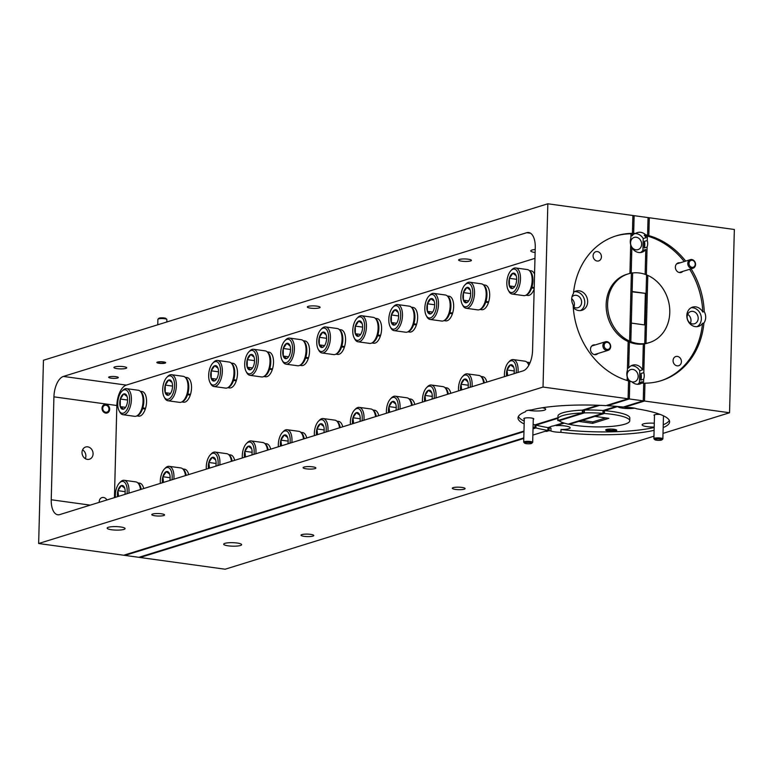<?xml version="1.0" encoding="UTF-8"?>
<svg xmlns="http://www.w3.org/2000/svg" width="773" height="773" viewBox="0 0 773 773"><rect width="100%" height="100%" fill="white"/><g stroke="black" fill="none" stroke-linecap="round" stroke-linejoin="round"><path stroke-width="1.16" d="M607.336 342.381A3.594 3.063 72.8 0 0 604.138 345.473A3.594 3.063 72.8 0 0 607.153 349.425A3.594 3.063 72.8 0 0 610.351 346.333A3.594 3.063 72.8 0 0 607.336 342.381M606.679 350.449A4.493 3.826 -107.2 0 1 602.95 346.352A4.493 3.826 -107.2 0 1 605.462 341.753A4.493 3.826 -107.2 0 1 606.911 341.637A4.493 3.826 -107.2 0 1 610.631 345.744A4.493 3.826 -107.2 0 1 608.119 350.333A4.493 3.826 -107.2 0 1 606.679 350.449M105.94 405.226A3.594 3.063 72.8 0 0 102.741 408.318A3.594 3.063 72.8 0 0 105.756 412.27A3.594 3.063 72.8 0 0 108.954 409.178A3.594 3.063 72.8 0 0 105.94 405.226M692.212 260.288A3.594 3.063 72.8 0 0 689.014 263.38A3.594 3.063 72.8 0 0 692.028 267.332A3.594 3.063 72.8 0 0 695.227 264.24A3.594 3.063 72.8 0 0 692.212 260.288M691.555 268.357A4.493 3.826 -107.2 0 1 687.835 264.26A4.493 3.826 -107.2 0 1 690.337 259.66A4.493 3.826 -107.2 0 1 691.787 259.544A4.493 3.826 -107.2 0 1 695.507 263.651A4.493 3.826 -107.2 0 1 693.004 268.241A4.493 3.826 -107.2 0 1 691.555 268.357M529.631 442.504A3.594 0.696 -178.5 0 0 525.92 442.494A3.594 0.696 -178.5 0 0 524.635 443.142A3.594 0.696 -178.5 0 0 526.684 443.702A3.594 0.696 -178.5 0 0 531.679 443.335A3.594 0.696 -178.5 0 0 529.631 442.504M524.635 443.142L523.775 442.272A4.493 0.87 1.5 0 1 523.688 442.098A4.493 0.87 1.5 0 1 530.017 441.47A4.493 0.87 1.5 0 1 532.674 442.34A4.493 0.87 1.5 0 1 532.578 442.504L531.679 443.335M659.823 439.045A3.594 0.696 -178.5 0 0 656.122 439.045A3.594 0.696 -178.5 0 0 654.828 439.692A3.594 0.696 -178.5 0 0 656.886 440.243A3.594 0.696 -178.5 0 0 661.872 439.876A3.594 0.696 -178.5 0 0 659.823 439.045M654.828 439.692L653.968 438.822A4.493 0.87 1.5 0 1 653.89 438.649A4.493 0.87 1.5 0 1 660.219 438.011A4.493 0.87 1.5 0 1 662.867 438.88A4.493 0.87 1.5 0 1 662.77 439.054L661.872 439.876M157.992 319.133L158.89 318.312A3.594 0.696 1.5 0 1 163.886 317.935A3.594 0.696 1.5 0 1 165.934 318.495L166.794 319.365A4.493 0.87 -178.5 0 0 164.224 318.669A4.493 0.87 -178.5 0 0 157.992 319.133A4.493 0.87 -178.5 0 0 157.895 319.307L157.76 324.786M162.726 361.996A3.594 0.696 -178.5 0 0 159.025 361.986A3.594 0.696 -178.5 0 0 157.731 362.643A3.594 0.696 -178.5 0 0 159.789 363.194A3.594 0.696 -178.5 0 0 164.775 362.827A3.594 0.696 -178.5 0 0 162.726 361.996M166.813 321.974L166.881 319.539A4.493 0.87 -178.5 0 0 166.794 319.365M186.457 379.021L187.095 380.21A11.837 5.769 97.8 0 1 188.496 387.215A11.837 5.769 97.8 0 1 184.409 399.67L183.472 400.646A13.151 6.416 -82.2 0 0 188.023 386.8A13.151 6.416 -82.2 0 0 186.457 379.021A13.151 6.416 -82.2 0 0 183.211 376.316L171.567 374.712A13.151 6.416 97.8 0 1 176.37 385.196A13.151 6.416 97.8 0 1 167.973 400.772A13.151 6.416 97.8 0 1 164.736 398.056L164.098 396.868A11.837 5.769 -82.2 0 0 170.64 397.583A11.837 5.769 -82.2 0 0 174.572 385.292A11.837 5.769 -82.2 0 0 166.775 377.417A11.837 5.769 -82.2 0 0 162.688 389.872A11.837 5.769 -82.2 0 0 164.098 396.868M166.775 377.417L167.712 376.441A13.151 6.416 97.8 0 1 171.567 374.712M172.534 386.075A7.778 3.797 -82.2 0 0 172.041 382.49A7.778 3.797 -82.2 0 0 171.606 381.476A7.778 3.797 -82.2 0 0 168.678 380.007A7.778 3.797 -82.2 0 0 165.277 385.099A7.778 3.797 -82.2 0 0 165.229 392.674A7.778 3.797 -82.2 0 0 168.582 395.158A7.778 3.797 -82.2 0 0 169.847 394.269A7.778 3.797 -82.2 0 0 171.993 390.065A7.778 3.797 -82.2 0 0 172.534 386.075M167.973 400.772L179.626 402.375A13.151 6.416 -82.2 0 0 183.472 400.646M172.041 382.49L168.678 380.007L165.277 385.099L165.229 392.674L168.582 395.158M172.534 386.094L165.277 385.099M170.533 393.409L165.229 392.674M140.502 489.541A13.151 6.416 -82.2 0 0 139.092 484.603L139.729 485.792A11.837 5.769 97.8 0 1 140.879 489.425M139.092 484.603A13.151 6.416 -82.2 0 0 135.855 481.898L124.202 480.294A13.151 6.416 97.8 0 1 129.004 490.778A13.151 6.416 97.8 0 1 128.878 493.145M127.014 493.725A11.837 5.769 -82.2 0 0 127.207 490.874A11.837 5.769 -82.2 0 0 119.419 482.99A11.837 5.769 -82.2 0 0 115.332 495.454A11.837 5.769 -82.2 0 0 115.399 497.329M119.419 482.99L120.346 482.023A13.151 6.416 97.8 0 1 124.202 480.294M124.917 494.382A7.778 3.797 -82.2 0 0 125.178 491.657A7.778 3.797 -82.2 0 0 124.675 488.072A7.778 3.797 -82.2 0 0 124.25 487.058A7.778 3.797 -82.2 0 0 121.313 485.589A7.778 3.797 -82.2 0 0 117.911 490.681A7.778 3.797 -82.2 0 0 117.496 496.681M124.675 488.072L121.313 485.589L117.911 490.681L118.559 496.353M125.178 491.676L117.911 490.681M185.472 475.598A13.151 6.416 -82.2 0 0 184.061 470.66L184.689 471.849A11.837 5.769 97.8 0 1 185.849 475.482M184.061 470.66A13.151 6.416 -82.2 0 0 180.814 467.945L169.161 466.341A13.151 6.416 97.8 0 1 173.973 476.825A13.151 6.416 97.8 0 1 173.848 479.202M171.983 479.782A11.837 5.769 -82.2 0 0 172.176 476.922A11.837 5.769 -82.2 0 0 164.378 469.047A11.837 5.769 -82.2 0 0 160.291 481.502A11.837 5.769 -82.2 0 0 160.359 483.386M164.378 469.047L165.316 468.071A13.151 6.416 97.8 0 1 169.161 466.341M169.876 480.429A7.778 3.797 -82.2 0 0 170.137 477.714A7.778 3.797 -82.2 0 0 169.635 474.12A7.778 3.797 -82.2 0 0 169.21 473.115A7.778 3.797 -82.2 0 0 166.282 471.636A7.778 3.797 -82.2 0 0 162.871 476.728A7.778 3.797 -82.2 0 0 162.465 482.729M169.635 474.12L166.282 471.636L162.871 476.728L163.528 482.4M170.137 477.733L162.871 476.728M141.498 392.974L142.126 394.162A11.837 5.769 97.8 0 1 143.536 401.158A11.837 5.769 97.8 0 1 139.449 413.623L138.512 414.589A13.151 6.416 -82.2 0 0 143.053 400.752A13.151 6.416 -82.2 0 0 141.498 392.974A13.151 6.416 -82.2 0 0 138.251 390.259L126.598 388.655A13.151 6.416 97.8 0 1 131.41 399.139A13.151 6.416 97.8 0 1 123.013 414.714A13.151 6.416 97.8 0 1 119.767 412.009L119.139 410.821A11.837 5.769 -82.2 0 0 125.68 411.526A11.837 5.769 -82.2 0 0 129.613 399.245A11.837 5.769 -82.2 0 0 121.815 391.36A11.837 5.769 -82.2 0 0 117.728 403.815A11.837 5.769 -82.2 0 0 119.139 410.821M121.815 391.36L122.752 390.384A13.151 6.416 97.8 0 1 126.598 388.655M127.574 400.028A7.778 3.797 -82.2 0 0 127.072 396.443A7.778 3.797 -82.2 0 0 126.646 395.428A7.778 3.797 -82.2 0 0 123.719 393.95A7.778 3.797 -82.2 0 0 120.308 399.042A7.778 3.797 -82.2 0 0 120.259 406.627A7.778 3.797 -82.2 0 0 123.622 409.11A7.778 3.797 -82.2 0 0 124.888 408.212A7.778 3.797 -82.2 0 0 127.023 404.018A7.778 3.797 -82.2 0 0 127.574 400.028L120.308 399.042L120.259 406.627L123.622 409.11M123.013 414.714L134.657 416.328A13.151 6.416 -82.2 0 0 138.512 414.589M127.072 396.443L123.719 393.95L120.308 399.042M125.574 407.352L120.259 406.627M231.436 461.336A13.151 6.416 -82.2 0 0 230.025 456.399L230.663 457.587A11.837 5.769 97.8 0 1 231.813 461.22M230.025 456.399A13.151 6.416 -82.2 0 0 226.789 453.683L215.136 452.079A13.151 6.416 97.8 0 1 219.938 462.563A13.151 6.416 97.8 0 1 219.812 464.94M217.947 465.52A11.837 5.769 -82.2 0 0 218.141 462.669A11.837 5.769 -82.2 0 0 210.353 454.785A11.837 5.769 -82.2 0 0 206.265 467.24A11.837 5.769 -82.2 0 0 206.333 469.124M210.353 454.785L211.28 453.809A13.151 6.416 97.8 0 1 215.136 452.079M215.851 466.167A7.778 3.797 -82.2 0 0 216.111 463.452A7.778 3.797 -82.2 0 0 215.609 459.867A7.778 3.797 -82.2 0 0 215.184 458.853A7.778 3.797 -82.2 0 0 212.246 457.374A7.778 3.797 -82.2 0 0 208.845 462.467A7.778 3.797 -82.2 0 0 208.43 468.467M215.609 459.867L212.246 457.374L208.845 462.467L209.493 468.138M216.111 463.471L208.845 462.467M267.468 450.157A13.151 6.416 -82.2 0 0 266.057 445.219L266.685 446.408A11.837 5.769 97.8 0 1 267.844 450.041M266.057 445.219A13.151 6.416 -82.2 0 0 262.81 442.514L251.167 440.91A13.151 6.416 97.8 0 1 255.969 451.393A13.151 6.416 97.8 0 1 255.844 453.761M253.979 454.34A11.837 5.769 -82.2 0 0 254.172 451.49A11.837 5.769 -82.2 0 0 246.374 443.605A11.837 5.769 -82.2 0 0 242.287 456.07A11.837 5.769 -82.2 0 0 242.355 457.945M246.374 443.605L247.312 442.639A13.151 6.416 97.8 0 1 251.167 440.91M251.872 454.997A7.778 3.797 -82.2 0 0 252.133 452.273A7.778 3.797 -82.2 0 0 251.631 448.688A7.778 3.797 -82.2 0 0 251.206 447.673A7.778 3.797 -82.2 0 0 248.278 446.205A7.778 3.797 -82.2 0 0 244.877 451.297A7.778 3.797 -82.2 0 0 244.461 457.297M251.631 448.688L248.278 446.205L244.877 451.297L245.524 456.969M252.133 452.292L244.877 451.297M303.489 438.987A13.151 6.416 -82.2 0 0 302.079 434.04L302.716 435.228A11.837 5.769 97.8 0 1 303.866 438.861M302.079 434.04A13.151 6.416 -82.2 0 0 298.842 431.334L287.189 429.73A13.151 6.416 97.8 0 1 291.991 440.214A13.151 6.416 97.8 0 1 291.875 442.591M290.001 443.171A11.837 5.769 -82.2 0 0 290.194 440.31A11.837 5.769 -82.2 0 0 282.406 432.436A11.837 5.769 -82.2 0 0 278.319 444.89A11.837 5.769 -82.2 0 0 278.386 446.775M282.406 432.436L283.333 431.46A13.151 6.416 97.8 0 1 287.189 429.73M287.904 443.818A7.778 3.797 -82.2 0 0 288.165 441.093A7.778 3.797 -82.2 0 0 287.662 437.508A7.778 3.797 -82.2 0 0 287.237 436.494A7.778 3.797 -82.2 0 0 284.309 435.025A7.778 3.797 -82.2 0 0 280.899 440.117A7.778 3.797 -82.2 0 0 280.483 446.118M287.662 437.508L284.309 435.025L280.899 440.117L281.546 445.789M288.165 441.122L280.899 440.117M339.521 427.807A13.151 6.416 -82.2 0 0 338.11 422.87L338.748 424.058A11.837 5.769 97.8 0 1 339.898 427.691M338.11 422.87A13.151 6.416 -82.2 0 0 334.873 420.154L323.22 418.551A13.151 6.416 97.8 0 1 328.023 429.044A13.151 6.416 97.8 0 1 327.897 431.411M326.032 431.991A11.837 5.769 -82.2 0 0 326.225 429.141A11.837 5.769 -82.2 0 0 318.437 421.256A11.837 5.769 -82.2 0 0 314.34 433.721A11.837 5.769 -82.2 0 0 314.418 435.595M318.437 421.256L319.365 420.28A13.151 6.416 97.8 0 1 323.22 418.551M323.926 432.638A7.778 3.797 -82.2 0 0 324.187 429.923A7.778 3.797 -82.2 0 0 323.694 426.338A7.778 3.797 -82.2 0 0 323.269 425.324A7.778 3.797 -82.2 0 0 320.331 423.846A7.778 3.797 -82.2 0 0 316.93 428.938A7.778 3.797 -82.2 0 0 316.515 434.948M323.694 426.338L320.331 423.846L316.93 428.938L317.577 434.61M324.187 429.943L316.93 428.938M232.431 364.759L233.06 365.948A11.837 5.769 97.8 0 1 234.47 372.953A11.837 5.769 97.8 0 1 230.383 385.408L229.446 386.384A13.151 6.416 -82.2 0 0 233.987 372.538A13.151 6.416 -82.2 0 0 232.431 364.759A13.151 6.416 -82.2 0 0 229.185 362.054L217.532 360.45A13.151 6.416 97.8 0 1 222.344 370.934A13.151 6.416 97.8 0 1 213.947 386.51A13.151 6.416 97.8 0 1 210.7 383.804L210.072 382.616A11.837 5.769 -82.2 0 0 216.614 383.321A11.837 5.769 -82.2 0 0 220.547 371.03A11.837 5.769 -82.2 0 0 212.749 363.155A11.837 5.769 -82.2 0 0 208.662 375.61A11.837 5.769 -82.2 0 0 210.072 382.616M212.749 363.155L213.686 362.179A13.151 6.416 97.8 0 1 217.532 360.45M218.508 371.813A7.778 3.797 -82.2 0 0 218.005 368.228A7.778 3.797 -82.2 0 0 217.58 367.214A7.778 3.797 -82.2 0 0 214.652 365.745A7.778 3.797 -82.2 0 0 211.242 370.837A7.778 3.797 -82.2 0 0 211.193 378.412A7.778 3.797 -82.2 0 0 214.556 380.896A7.778 3.797 -82.2 0 0 215.822 380.007A7.778 3.797 -82.2 0 0 217.957 375.804A7.778 3.797 -82.2 0 0 218.508 371.813L211.242 370.837L211.193 378.412L214.556 380.896M213.947 386.51L225.59 388.114A13.151 6.416 -82.2 0 0 229.446 386.384M218.005 368.228L214.652 365.745L211.242 370.837M216.508 379.147L211.193 378.412M268.453 353.59L269.091 354.778A11.837 5.769 97.8 0 1 270.492 361.774A11.837 5.769 97.8 0 1 266.405 374.238L265.477 375.205A13.151 6.416 -82.2 0 0 270.019 361.368A13.151 6.416 -82.2 0 0 268.453 353.59A13.151 6.416 -82.2 0 0 265.216 350.874L253.563 349.27A13.151 6.416 97.8 0 1 258.366 359.754A13.151 6.416 97.8 0 1 249.969 375.33A13.151 6.416 97.8 0 1 246.732 372.625L246.094 371.436A11.837 5.769 -82.2 0 0 252.636 372.142A11.837 5.769 -82.2 0 0 256.568 359.86A11.837 5.769 -82.2 0 0 248.78 351.976A11.837 5.769 -82.2 0 0 244.683 364.431A11.837 5.769 -82.2 0 0 246.094 371.436M248.78 351.976L249.708 351A13.151 6.416 97.8 0 1 253.563 349.27M254.53 360.643A7.778 3.797 -82.2 0 0 254.037 357.058A7.778 3.797 -82.2 0 0 253.612 356.044A7.778 3.797 -82.2 0 0 250.674 354.565A7.778 3.797 -82.2 0 0 247.273 359.658A7.778 3.797 -82.2 0 0 247.225 367.233A7.778 3.797 -82.2 0 0 250.578 369.726A7.778 3.797 -82.2 0 0 251.843 368.827A7.778 3.797 -82.2 0 0 253.988 364.634A7.778 3.797 -82.2 0 0 254.53 360.643L247.273 359.658L247.225 367.233L250.578 369.726M249.969 375.33L261.622 376.944A13.151 6.416 -82.2 0 0 265.477 375.205M254.037 357.058L250.674 354.565L247.273 359.658M252.529 367.967L247.225 367.233M304.485 342.41L305.113 343.599A11.837 5.769 97.8 0 1 306.523 350.604A11.837 5.769 97.8 0 1 302.436 363.059L301.499 364.035A13.151 6.416 -82.2 0 0 306.05 350.188A13.151 6.416 -82.2 0 0 304.485 342.41A13.151 6.416 -82.2 0 0 301.238 339.705L289.595 338.091A13.151 6.416 97.8 0 1 294.397 348.584A13.151 6.416 97.8 0 1 286 364.16A13.151 6.416 97.8 0 1 282.754 361.445L282.126 360.257A11.837 5.769 -82.2 0 0 288.667 360.972A11.837 5.769 -82.2 0 0 292.6 348.681A11.837 5.769 -82.2 0 0 284.802 340.796A11.837 5.769 -82.2 0 0 280.715 353.261A11.837 5.769 -82.2 0 0 282.126 360.257M284.802 340.796L285.739 339.83A13.151 6.416 97.8 0 1 289.595 338.091M290.561 349.464A7.778 3.797 -82.2 0 0 290.059 345.879A7.778 3.797 -82.2 0 0 289.633 344.864A7.778 3.797 -82.2 0 0 286.706 343.396A7.778 3.797 -82.2 0 0 283.295 348.488A7.778 3.797 -82.2 0 0 283.247 356.063A7.778 3.797 -82.2 0 0 286.609 358.546A7.778 3.797 -82.2 0 0 287.875 357.657A7.778 3.797 -82.2 0 0 290.01 353.454A7.778 3.797 -82.2 0 0 290.561 349.464M286 364.16L297.653 365.764A13.151 6.416 -82.2 0 0 301.499 364.035M290.059 345.879L286.706 343.396L283.295 348.488L283.247 356.063L286.609 358.546M290.561 349.483L283.295 348.488M288.561 356.797L283.247 356.063M340.507 331.231L341.144 332.419A11.837 5.769 97.8 0 1 342.555 339.424A11.837 5.769 97.8 0 1 338.458 351.879L337.53 352.855A13.151 6.416 -82.2 0 0 342.072 339.009A13.151 6.416 -82.2 0 0 340.507 331.231A13.151 6.416 -82.2 0 0 337.27 328.525L325.617 326.921A13.151 6.416 97.8 0 1 330.419 337.405A13.151 6.416 97.8 0 1 322.022 352.981A13.151 6.416 97.8 0 1 318.785 350.275L318.147 349.087A11.837 5.769 -82.2 0 0 324.699 349.792A11.837 5.769 -82.2 0 0 328.622 337.501A11.837 5.769 -82.2 0 0 320.834 329.627A11.837 5.769 -82.2 0 0 316.746 342.081A11.837 5.769 -82.2 0 0 318.147 349.087M320.834 329.627L321.761 328.651A13.151 6.416 97.8 0 1 325.617 326.921M326.593 338.284A7.778 3.797 -82.2 0 0 326.09 334.699A7.778 3.797 -82.2 0 0 325.665 333.685A7.778 3.797 -82.2 0 0 322.737 332.216A7.778 3.797 -82.2 0 0 319.326 337.308A7.778 3.797 -82.2 0 0 319.278 344.884A7.778 3.797 -82.2 0 0 322.631 347.367A7.778 3.797 -82.2 0 0 323.897 346.478A7.778 3.797 -82.2 0 0 326.042 342.275A7.778 3.797 -82.2 0 0 326.593 338.284M322.022 352.981L333.675 354.585A13.151 6.416 -82.2 0 0 337.53 352.855M326.09 334.699L322.737 332.216L319.326 337.308L319.278 344.884L322.631 347.367M326.593 338.313L319.326 337.308M324.583 345.618L319.278 344.884M375.552 416.628A13.151 6.416 -82.2 0 0 374.142 411.69L374.77 412.879A11.837 5.769 97.8 0 1 375.929 416.512M374.142 411.69A13.151 6.416 -82.2 0 0 370.895 408.985L359.242 407.381A13.151 6.416 97.8 0 1 364.054 417.864A13.151 6.416 97.8 0 1 363.928 420.232M362.064 420.812A11.837 5.769 -82.2 0 0 362.257 417.961A11.837 5.769 -82.2 0 0 354.459 410.077A11.837 5.769 -82.2 0 0 350.372 422.541A11.837 5.769 -82.2 0 0 350.44 424.416M354.459 410.077L355.396 409.11A13.151 6.416 97.8 0 1 359.242 407.381M359.957 421.469A7.778 3.797 -82.2 0 0 360.218 418.744A7.778 3.797 -82.2 0 0 359.716 415.159A7.778 3.797 -82.2 0 0 359.29 414.144A7.778 3.797 -82.2 0 0 356.363 412.676A7.778 3.797 -82.2 0 0 352.952 417.768A7.778 3.797 -82.2 0 0 352.546 423.768M359.716 415.159L356.363 412.676L352.952 417.768L353.609 423.44M360.218 418.763L352.952 417.768M411.574 405.458A13.151 6.416 -82.2 0 0 410.163 400.511L410.801 401.709A11.837 5.769 97.8 0 1 411.951 405.342M410.163 400.511A13.151 6.416 -82.2 0 0 406.927 397.805L395.274 396.201A13.151 6.416 97.8 0 1 400.076 406.685A13.151 6.416 97.8 0 1 399.95 409.062M398.085 409.642A11.837 5.769 -82.2 0 0 398.279 406.782A11.837 5.769 -82.2 0 0 390.491 398.907A11.837 5.769 -82.2 0 0 386.394 411.362A11.837 5.769 -82.2 0 0 386.471 413.246M390.491 398.907L391.418 397.931A13.151 6.416 97.8 0 1 395.274 396.201M395.989 410.289A7.778 3.797 -82.2 0 0 396.24 407.574A7.778 3.797 -82.2 0 0 395.747 403.979A7.778 3.797 -82.2 0 0 395.322 402.965A7.778 3.797 -82.2 0 0 392.384 401.496A7.778 3.797 -82.2 0 0 388.983 406.588A7.778 3.797 -82.2 0 0 388.568 412.589M395.747 403.979L392.384 401.496L388.983 406.588L389.631 412.26M396.24 407.593L388.983 406.588M447.606 394.278A13.151 6.416 -82.2 0 0 446.195 389.341L446.823 390.529A11.837 5.769 97.8 0 1 447.982 394.162M446.195 389.341A13.151 6.416 -82.2 0 0 442.948 386.626L431.305 385.022A13.151 6.416 97.8 0 1 436.107 395.515A13.151 6.416 97.8 0 1 435.982 397.882M434.117 398.462A11.837 5.769 -82.2 0 0 434.31 395.612A11.837 5.769 -82.2 0 0 426.512 387.727A11.837 5.769 -82.2 0 0 422.425 400.192A11.837 5.769 -82.2 0 0 422.493 402.066M426.512 387.727L427.45 386.751A13.151 6.416 97.8 0 1 431.305 385.022M432.01 399.119A7.778 3.797 -82.2 0 0 432.271 396.394A7.778 3.797 -82.2 0 0 431.769 392.81A7.778 3.797 -82.2 0 0 431.344 391.795A7.778 3.797 -82.2 0 0 428.416 390.317A7.778 3.797 -82.2 0 0 425.005 395.409A7.778 3.797 -82.2 0 0 424.599 401.419M431.769 392.81L428.416 390.317L425.005 395.409L425.662 401.081M432.271 396.414L425.005 395.409M483.627 383.099A13.151 6.416 -82.2 0 0 482.217 378.161L482.854 379.35A11.837 5.769 97.8 0 1 484.004 382.983M482.217 378.161A13.151 6.416 -82.2 0 0 478.98 375.456L467.327 373.852A13.151 6.416 97.8 0 1 472.129 384.336A13.151 6.416 97.8 0 1 472.003 386.703M470.139 387.283A11.837 5.769 -82.2 0 0 470.332 384.432A11.837 5.769 -82.2 0 0 462.544 376.557A11.837 5.769 -82.2 0 0 458.457 389.012A11.837 5.769 -82.2 0 0 458.524 390.887M462.544 376.557L463.471 375.581A13.151 6.416 97.8 0 1 467.327 373.852M468.042 387.94A7.778 3.797 -82.2 0 0 468.303 385.215A7.778 3.797 -82.2 0 0 467.8 381.63A7.778 3.797 -82.2 0 0 467.375 380.616A7.778 3.797 -82.2 0 0 464.447 379.147A7.778 3.797 -82.2 0 0 461.037 384.239A7.778 3.797 -82.2 0 0 460.621 390.239M467.8 381.63L464.447 379.147L461.037 384.239L461.684 389.911M468.303 385.234L461.037 384.239M528.8 365.291A13.151 6.416 -82.2 0 0 528.191 363.899L528.829 365.088A11.837 5.769 97.8 0 1 528.867 365.165M528.191 363.899A13.151 6.416 -82.2 0 0 524.954 361.194L513.301 359.59A13.151 6.416 97.8 0 1 518.103 370.074A13.151 6.416 97.8 0 1 517.978 372.451M516.113 373.03A11.837 5.769 -82.2 0 0 516.306 370.17A11.837 5.769 -82.2 0 0 508.518 362.295A11.837 5.769 -82.2 0 0 504.421 374.75A11.837 5.769 -82.2 0 0 504.498 376.635M508.518 362.295L509.446 361.32A13.151 6.416 97.8 0 1 513.301 359.59M514.006 373.678A7.778 3.797 -82.2 0 0 514.267 370.953A7.778 3.797 -82.2 0 0 513.774 367.368A7.778 3.797 -82.2 0 0 513.349 366.354A7.778 3.797 -82.2 0 0 510.412 364.885A7.778 3.797 -82.2 0 0 507.011 369.977A7.778 3.797 -82.2 0 0 506.595 375.978M513.774 367.368L510.412 364.885L507.011 369.977L507.658 375.649M514.267 370.972L507.011 369.977M376.538 320.061L377.176 321.249A11.837 5.769 97.8 0 1 378.577 328.245A11.837 5.769 97.8 0 1 374.49 340.709L373.562 341.676A13.151 6.416 -82.2 0 0 378.103 327.839A13.151 6.416 -82.2 0 0 376.538 320.061A13.151 6.416 -82.2 0 0 373.291 317.345L361.648 315.742A13.151 6.416 97.8 0 1 366.45 326.235A13.151 6.416 97.8 0 1 358.054 341.801A13.151 6.416 97.8 0 1 354.817 339.096L354.179 337.907A11.837 5.769 -82.2 0 0 360.72 338.613A11.837 5.769 -82.2 0 0 364.653 326.332A11.837 5.769 -82.2 0 0 356.855 318.447A11.837 5.769 -82.2 0 0 352.768 330.902A11.837 5.769 -82.2 0 0 354.179 337.907M356.855 318.447L357.793 317.471A13.151 6.416 97.8 0 1 361.648 315.742M362.614 327.114A7.778 3.797 -82.2 0 0 362.122 323.529A7.778 3.797 -82.2 0 0 361.687 322.515A7.778 3.797 -82.2 0 0 358.759 321.037A7.778 3.797 -82.2 0 0 355.358 326.129A7.778 3.797 -82.2 0 0 355.309 333.714A7.778 3.797 -82.2 0 0 358.662 336.197A7.778 3.797 -82.2 0 0 359.928 335.298A7.778 3.797 -82.2 0 0 362.073 331.105A7.778 3.797 -82.2 0 0 362.614 327.114L355.358 326.129L355.309 333.714L358.662 336.197M358.054 341.801L369.707 343.415A13.151 6.416 -82.2 0 0 373.562 341.676M362.122 323.529L358.759 321.037L355.358 326.129M360.614 334.438L355.309 333.714M484.623 286.532L485.251 287.72A11.837 5.769 97.8 0 1 486.661 294.716A11.837 5.769 97.8 0 1 482.574 307.181L481.637 308.147A13.151 6.416 -82.2 0 0 486.188 294.31A13.151 6.416 -82.2 0 0 484.623 286.532A13.151 6.416 -82.2 0 0 481.376 283.817L469.723 282.213A13.151 6.416 97.8 0 1 474.535 292.706A13.151 6.416 97.8 0 1 466.138 308.272A13.151 6.416 97.8 0 1 462.892 305.567L462.264 304.378A11.837 5.769 -82.2 0 0 468.805 305.084A11.837 5.769 -82.2 0 0 472.738 292.803A11.837 5.769 -82.2 0 0 464.94 284.918A11.837 5.769 -82.2 0 0 460.853 297.383A11.837 5.769 -82.2 0 0 462.264 304.378M464.94 284.918L465.877 283.942A13.151 6.416 97.8 0 1 469.723 282.213M470.699 293.585A7.778 3.797 -82.2 0 0 470.197 290.001A7.778 3.797 -82.2 0 0 469.771 288.986A7.778 3.797 -82.2 0 0 466.844 287.508A7.778 3.797 -82.2 0 0 463.433 292.6A7.778 3.797 -82.2 0 0 463.385 300.185A7.778 3.797 -82.2 0 0 466.747 302.668A7.778 3.797 -82.2 0 0 468.013 301.77A7.778 3.797 -82.2 0 0 470.148 297.576A7.778 3.797 -82.2 0 0 470.699 293.585L463.433 292.6L463.385 300.185L466.747 302.668M466.138 308.272L477.791 309.886A13.151 6.416 -82.2 0 0 481.637 308.147M470.197 290.001L466.844 287.508L463.433 292.6M468.699 300.91L463.385 300.185M412.569 308.881L413.197 310.07A11.837 5.769 97.8 0 1 414.608 317.075A11.837 5.769 97.8 0 1 410.521 329.53L409.584 330.506A13.151 6.416 -82.2 0 0 414.125 316.659A13.151 6.416 -82.2 0 0 412.569 308.881A13.151 6.416 -82.2 0 0 409.323 306.176L397.67 304.572A13.151 6.416 97.8 0 1 402.482 315.055A13.151 6.416 97.8 0 1 394.085 330.631A13.151 6.416 97.8 0 1 390.838 327.916L390.201 326.728A11.837 5.769 -82.2 0 0 396.752 327.443A11.837 5.769 -82.2 0 0 400.685 315.152A11.837 5.769 -82.2 0 0 392.887 307.268A11.837 5.769 -82.2 0 0 388.8 319.732A11.837 5.769 -82.2 0 0 390.201 326.728M392.887 307.268L393.824 306.301A13.151 6.416 97.8 0 1 397.67 304.572M398.646 315.935A7.778 3.797 -82.2 0 0 398.143 312.35A7.778 3.797 -82.2 0 0 397.718 311.335A7.778 3.797 -82.2 0 0 394.79 309.867A7.778 3.797 -82.2 0 0 391.38 314.959A7.778 3.797 -82.2 0 0 391.331 322.534A7.778 3.797 -82.2 0 0 394.694 325.018A7.778 3.797 -82.2 0 0 395.96 324.129A7.778 3.797 -82.2 0 0 398.095 319.925A7.778 3.797 -82.2 0 0 398.646 315.935M394.085 330.631L405.728 332.235A13.151 6.416 -82.2 0 0 409.584 330.506M398.143 312.35L394.79 309.867L391.38 314.959L391.331 322.534L394.694 325.018M398.646 315.954L391.38 314.959M396.636 323.269L391.331 322.534M448.591 297.702L449.229 298.9A11.837 5.769 97.8 0 1 450.63 305.895A11.837 5.769 97.8 0 1 446.543 318.35L445.615 319.326A13.151 6.416 -82.2 0 0 450.157 305.48A13.151 6.416 -82.2 0 0 448.591 297.702A13.151 6.416 -82.2 0 0 445.354 294.996L433.701 293.392A13.151 6.416 97.8 0 1 438.504 303.876A13.151 6.416 97.8 0 1 430.107 319.452A13.151 6.416 97.8 0 1 426.87 316.746L426.232 315.558A11.837 5.769 -82.2 0 0 432.774 316.263A11.837 5.769 -82.2 0 0 436.706 303.973A11.837 5.769 -82.2 0 0 428.918 296.098A11.837 5.769 -82.2 0 0 424.821 308.553A11.837 5.769 -82.2 0 0 426.232 315.558M428.918 296.098L429.846 295.122A13.151 6.416 97.8 0 1 433.701 293.392M434.668 304.765A7.778 3.797 -82.2 0 0 434.175 301.17A7.778 3.797 -82.2 0 0 433.75 300.156A7.778 3.797 -82.2 0 0 430.812 298.687A7.778 3.797 -82.2 0 0 427.411 303.779A7.778 3.797 -82.2 0 0 427.363 311.355A7.778 3.797 -82.2 0 0 430.716 313.838A7.778 3.797 -82.2 0 0 431.981 312.949A7.778 3.797 -82.2 0 0 434.126 308.746A7.778 3.797 -82.2 0 0 434.668 304.765M430.107 319.452L441.76 321.056A13.151 6.416 -82.2 0 0 445.615 319.326M434.175 301.17L430.812 298.687L427.411 303.779L427.363 311.355L430.716 313.838M434.668 304.784L427.411 303.779M432.667 312.089L427.363 311.355M530.587 272.27L531.225 273.458A11.837 5.769 97.8 0 1 532.636 280.454A11.837 5.769 97.8 0 1 528.539 292.919L527.611 293.895A13.151 6.416 -82.2 0 0 532.153 280.048A13.151 6.416 -82.2 0 0 530.587 272.27A13.151 6.416 -82.2 0 0 527.35 269.564L515.697 267.951A13.151 6.416 97.8 0 1 520.5 278.444A13.151 6.416 97.8 0 1 512.103 294.02A13.151 6.416 97.8 0 1 508.866 291.305L508.228 290.117A11.837 5.769 -82.2 0 0 514.779 290.822A11.837 5.769 -82.2 0 0 518.702 278.541A11.837 5.769 -82.2 0 0 510.914 270.656A11.837 5.769 -82.2 0 0 506.827 283.121A11.837 5.769 -82.2 0 0 508.228 290.117M510.914 270.656L511.842 269.69A13.151 6.416 97.8 0 1 515.697 267.951M516.673 279.324A7.778 3.797 -82.2 0 0 516.171 275.739A7.778 3.797 -82.2 0 0 515.746 274.724A7.778 3.797 -82.2 0 0 512.818 273.246A7.778 3.797 -82.2 0 0 509.407 278.338A7.778 3.797 -82.2 0 0 509.359 285.923A7.778 3.797 -82.2 0 0 512.712 288.406A7.778 3.797 -82.2 0 0 513.977 287.508A7.778 3.797 -82.2 0 0 516.122 283.314A7.778 3.797 -82.2 0 0 516.673 279.324L509.407 278.338L509.359 285.923L512.712 288.406M512.103 294.02L523.756 295.624A13.151 6.416 -82.2 0 0 527.611 293.895M516.171 275.739L512.818 273.246L509.407 278.338M514.663 286.648L509.359 285.923M704.242 311.596L702.802 312.041A10.059 8.571 72.8 0 0 695.797 306.881A10.059 8.571 72.8 0 0 692.56 307.132A10.059 8.571 72.8 0 0 686.936 317.432A10.059 8.571 72.8 0 0 695.275 326.612A10.059 8.571 72.8 0 0 698.521 326.361A10.059 8.571 72.8 0 0 702.502 323.414L703.942 322.969A10.059 8.571 72.8 0 0 704.242 311.596A75.831 64.555 72.8 0 0 691.101 268.83M697.033 326.66A10.059 8.571 72.8 0 0 701.092 316.089A10.059 8.571 72.8 0 0 692.917 307.77A10.059 8.571 72.8 0 0 691.159 307.731M677.119 365.842A4.812 4.097 72.8 0 0 678.665 365.726A4.812 4.097 72.8 0 0 681.361 360.798A4.812 4.097 72.8 0 0 677.37 356.401A4.812 4.097 72.8 0 0 675.815 356.517A4.812 4.097 72.8 0 0 673.128 361.445A4.812 4.097 72.8 0 0 677.119 365.842M680.134 262.83A4.996 4.252 72.8 0 0 679.815 262.772A4.996 4.252 72.8 0 0 675.37 267.072A4.996 4.252 72.8 0 0 679.564 272.569A4.996 4.252 72.8 0 0 682.801 271.41M228.161 545.825A8.986 1.749 -178.5 0 0 241.649 544.665A8.986 1.749 -178.5 0 0 237.176 543.033A8.986 1.749 -178.5 0 0 223.687 544.192A8.986 1.749 -178.5 0 0 228.161 545.825M304.185 536.346A6.397 1.246 -178.5 0 0 313.79 535.525A6.397 1.246 -178.5 0 0 310.601 534.365A6.397 1.246 -178.5 0 0 300.997 535.187A6.397 1.246 -178.5 0 0 304.185 536.346M455.5 489.415A6.397 1.246 -178.5 0 0 465.104 488.584A6.397 1.246 -178.5 0 0 461.916 487.425A6.397 1.246 -178.5 0 0 452.311 488.246A6.397 1.246 -178.5 0 0 455.5 489.415M660.152 414.405A4.996 0.966 -178.5 0 0 654.673 414.734A4.996 0.966 -178.5 0 0 654.103 415.004A4.996 0.966 -178.5 0 0 654.489 415.632M616.013 430.803A5.537 1.073 -178.5 0 0 616.651 430.068A5.537 1.073 -178.5 0 0 612.139 429.102A5.537 1.073 -178.5 0 0 606.438 429.479A5.537 1.073 -178.5 0 0 605.81 429.788A5.537 1.073 -178.5 0 0 609.25 431.102A5.537 1.073 -178.5 0 0 616.013 430.803M606.486 429.469A4.812 0.937 -178.5 0 0 610.37 430.339A4.812 0.937 -178.5 0 0 615.405 430.01A4.812 0.937 -178.5 0 0 615.984 429.72M654.287 423.227A10.059 1.952 -178.5 0 0 643.474 423.884A10.059 1.952 -178.5 0 0 642.121 424.821A10.059 1.952 -178.5 0 0 654.19 427.054M692.821 311.364A6.397 5.45 -107.2 0 1 698.125 317.21A6.397 5.45 -107.2 0 1 694.55 323.752A6.397 5.45 -107.2 0 1 692.492 323.916A6.397 5.45 -107.2 0 1 687.187 318.07A6.397 5.45 -107.2 0 1 690.762 311.529A6.397 5.45 -107.2 0 1 692.821 311.364M690.424 323.162A6.397 5.45 72.8 0 0 687.69 314.35M581.943 420.435L592.746 421.923L592.707 423.333L578.784 421.42L569.295 424.358A35.945 6.976 -178.5 0 0 608.051 426.648A35.945 6.976 -178.5 0 0 629.744 420.812A35.945 6.976 -178.5 0 0 604.409 413.468L594.93 416.405L608.853 418.328L592.707 423.333M592.746 421.923L605.732 417.903M684.25 261.545A75.831 64.555 72.8 0 0 647.388 236.065L648.827 235.62A75.831 64.555 72.8 0 1 685.69 261.1M702.802 312.041A75.831 64.555 72.8 0 0 689.661 269.275M642.894 360.247L644.151 359.86L642.904 359.687L643.32 344.024L644.759 343.579A35.945 30.591 72.8 0 0 646.006 343.396A35.945 30.591 72.8 0 0 649.339 342.594A35.945 30.591 72.8 0 0 669.785 310.572A35.945 30.591 72.8 0 0 647.793 275.401L646.006 343.396L644.566 343.84L643.812 372.634L640.933 373.533L640.759 380.113A10.059 8.571 72.8 0 0 640.933 373.533M654.18 427.508A75.831 14.726 -178.5 0 1 561.014 429.498L560.937 432.32A75.831 14.726 -178.5 0 0 654.103 430.329M561.014 429.498A10.059 1.952 -178.5 0 0 570.174 427.798A10.059 1.952 -178.5 0 0 556.183 425.633L564.309 423.111L558.396 424.387L563.42 422.831L553.594 425.875A10.059 1.952 -178.5 0 0 551.41 426.329A10.059 1.952 -178.5 0 0 550.231 426.918L547.98 427.624L547.902 430.435L532.858 435.102L545.351 431.228L546.598 431.402L546.608 430.841M663.234 424.754A75.831 14.726 -178.5 0 0 669.312 420.435M629.744 420.812L629.821 417.99A35.945 6.976 -178.5 0 0 604.486 410.647L617.675 406.559A10.059 1.952 -178.5 0 0 624.255 408.328A10.059 1.952 -178.5 0 0 634.594 408.163M663.166 427.575A75.831 14.726 -178.5 0 0 669.631 421.855A75.831 14.726 -178.5 0 0 636.73 408.811A10.059 1.952 -178.5 0 0 626.7 407.429A75.831 14.726 -178.5 0 0 624.652 407.187L624.661 406.627M653.948 436.204L225.165 569.218L140.116 557.497L523.785 438.475L140.116 557.497L138.869 557.323L523.804 437.914L138.869 557.323L124.946 555.41L523.968 431.624L124.946 555.41L123.699 555.236L523.978 431.063L123.699 555.236L38.65 543.516L543.033 387.051L547.835 203.782L649.301 217.764L648.827 235.62M703.942 322.969A75.831 64.555 72.8 0 1 661.157 380.693A75.831 64.555 72.8 0 1 644.972 383.176L644.498 401.032L729.548 412.753L734.35 229.484L649.301 217.764L648.962 230.625L647.716 230.46L648.054 217.59L647.59 235.282A75.831 64.555 72.8 0 0 645.648 234.808A10.059 8.571 72.8 0 0 640.682 232.315A10.059 8.571 72.8 0 0 637.445 232.576A10.059 8.571 72.8 0 0 635.619 233.427A75.831 64.555 72.8 0 0 633.667 233.359L632.227 233.813A75.831 64.555 72.8 0 1 634.179 233.881A10.059 8.571 72.8 0 0 632.169 235.755L630.913 236.142M546.598 431.402L549.062 430.638A75.831 14.726 -178.5 0 0 550.907 430.938A10.059 1.952 -178.5 0 0 560.937 432.32M729.548 412.753L663.012 433.392M644.498 401.032L624.652 407.187M603.24 410.473L604.486 410.647L604.409 413.468L604.486 410.647L612.487 408.163L611.25 407.989L603.24 410.473L603.172 413.294L604.409 413.468L569.295 424.358L568.058 424.087M644.972 383.176L643.706 383.572M640.759 380.113L643.638 379.214L643.542 383.166M644.218 247.949A10.059 8.571 72.8 0 0 644.392 241.369L644.218 247.949L647.098 247.051L646.373 274.811L646.856 256.452L645.61 256.278L645.136 274.347L645.793 249.515L642.904 250.404L643.213 238.567A10.059 8.571 72.8 0 0 636.363 233.659A10.059 8.571 72.8 0 0 635.106 233.591M644.392 241.369L647.272 240.48L647.388 236.065M549.062 430.638L549.139 427.817A75.831 14.726 -178.5 0 0 550.975 428.116L550.907 430.938M550.144 426.947L549.139 427.817M556.193 425.073L556.183 425.633M550.125 427.508A10.059 1.952 -178.5 0 0 550.975 428.116M660.442 380.915A75.831 64.555 72.8 0 0 702.502 323.414M643.638 379.214A10.059 8.571 72.8 0 0 643.812 372.634M647.098 247.051A10.059 8.571 72.8 0 0 647.272 240.48M627.724 358.16L628.98 357.764L627.734 357.59L628.149 341.927L630.826 341.656L631.319 323.095L645.242 325.018L644.759 343.579L643.32 344.024A35.945 30.591 72.8 0 0 644.566 343.84A35.945 30.591 72.8 0 0 647.9 343.038L649.339 342.594M573.295 307.606A10.059 8.571 72.8 0 0 578.706 310.553A10.059 8.571 72.8 0 0 581.943 310.292A10.059 8.571 72.8 0 0 587.557 300.001A10.059 8.571 72.8 0 0 579.219 290.812A10.059 8.571 72.8 0 0 575.982 291.073A10.059 8.571 72.8 0 0 573.566 292.349M580.455 310.591A10.059 8.571 72.8 0 0 584.523 300.021A10.059 8.571 72.8 0 0 576.339 291.711A10.059 8.571 72.8 0 0 574.59 291.663M597.133 261.032A4.812 4.097 72.8 0 0 598.689 260.907A4.812 4.097 72.8 0 0 601.375 255.979A4.812 4.097 72.8 0 0 597.384 251.583A4.812 4.097 72.8 0 0 595.828 251.708A4.812 4.097 72.8 0 0 593.142 256.636A4.812 4.097 72.8 0 0 597.133 261.032M595.258 344.922A4.996 4.252 72.8 0 0 594.939 344.864A4.996 4.252 72.8 0 0 590.495 349.164A4.996 4.252 72.8 0 0 594.688 354.662A4.996 4.252 72.8 0 0 597.925 353.503M111.592 529.756A8.986 1.749 -178.5 0 0 125.081 528.597A8.986 1.749 -178.5 0 0 120.598 526.964A8.986 1.749 -178.5 0 0 107.118 528.123A8.986 1.749 -178.5 0 0 111.592 529.756M468.225 259.206A6.397 1.246 1.5 0 1 471.414 260.366A6.397 1.246 1.5 0 1 461.81 261.197A6.397 1.246 1.5 0 1 458.621 260.037A6.397 1.246 1.5 0 1 468.225 259.206M316.911 306.147A6.397 1.246 1.5 0 1 320.099 307.306A6.397 1.246 1.5 0 1 310.495 308.137A6.397 1.246 1.5 0 1 307.306 306.968A6.397 1.246 1.5 0 1 316.911 306.147M154.977 515.784A6.397 1.246 -178.5 0 0 164.572 514.953A6.397 1.246 -178.5 0 0 161.383 513.794A6.397 1.246 -178.5 0 0 151.788 514.625A6.397 1.246 -178.5 0 0 154.977 515.784M306.292 468.844A6.397 1.246 -178.5 0 0 315.886 468.023A6.397 1.246 -178.5 0 0 312.698 466.853A6.397 1.246 -178.5 0 0 303.103 467.684A6.397 1.246 -178.5 0 0 306.292 468.844M533.273 419.324A4.996 0.966 -178.5 0 0 533.699 418.715A4.996 0.966 -178.5 0 0 529.621 417.845A4.996 0.966 -178.5 0 0 524.471 418.183A4.996 0.966 -178.5 0 0 523.901 418.464A4.996 0.966 -178.5 0 0 524.297 419.092M543.033 387.051L628.082 398.771L605.955 405.632A75.831 14.726 -178.5 0 0 531.322 409.961A10.059 1.952 -178.5 0 0 526.828 410.637A10.059 1.952 -178.5 0 0 525.476 411.574A10.059 1.952 -178.5 0 0 525.514 411.758A75.831 14.726 -178.5 0 0 518.007 417.884A75.831 14.726 -178.5 0 0 524.162 423.933M528.606 410.25A10.059 1.952 -178.5 0 0 544.308 410.221A10.059 1.952 -178.5 0 0 545.67 409.284A10.059 1.952 -178.5 0 0 542.404 407.748M582.32 412.966L582.388 410.144A35.945 6.976 -178.5 0 0 562.802 412.772A35.945 6.976 -178.5 0 0 557.961 416.116L557.893 418.927A35.945 6.976 -178.5 0 0 558.57 420.338L582.32 412.966A35.945 6.976 -178.5 0 0 562.734 415.584A35.945 6.976 -178.5 0 0 557.893 418.927M82.576 449.838A6.397 5.45 -107.2 0 1 85.31 458.65M87.716 446.852A6.397 5.45 -107.2 0 1 93.011 452.688A6.397 5.45 -107.2 0 1 89.446 459.23A6.397 5.45 -107.2 0 1 87.388 459.394A6.397 5.45 -107.2 0 1 82.083 453.558A6.397 5.45 -107.2 0 1 85.658 447.016A6.397 5.45 -107.2 0 1 87.716 446.852M99.263 502.334A4.812 4.097 -107.2 0 1 101.968 497.599A4.812 4.097 -107.2 0 1 103.524 497.483A4.812 4.097 -107.2 0 1 106.887 499.976M105.959 404.414A4.425 3.759 -107.2 0 1 109.621 408.453A4.425 3.759 -107.2 0 1 107.157 412.975A4.425 3.759 -107.2 0 1 105.727 413.082A4.425 3.759 -107.2 0 1 102.065 409.052A4.425 3.759 -107.2 0 1 104.539 404.53A4.425 3.759 -107.2 0 1 105.959 404.414M163.47 361.909A4.425 0.86 1.5 0 1 165.673 362.711A4.425 0.86 1.5 0 1 159.045 363.281A4.425 0.86 1.5 0 1 156.842 362.479A4.425 0.86 1.5 0 1 163.47 361.909M115.911 376.664A4.812 0.937 1.5 0 1 118.308 377.533A4.812 0.937 1.5 0 1 111.08 378.161A4.812 0.937 1.5 0 1 108.674 377.282A4.812 0.937 1.5 0 1 115.911 376.664M123.506 366.653A6.397 1.246 1.5 0 1 126.695 367.813A6.397 1.246 1.5 0 1 117.1 368.644A6.397 1.246 1.5 0 1 113.911 367.484A6.397 1.246 1.5 0 1 123.506 366.653M571.962 296.948A6.397 5.45 -107.2 0 1 574.184 295.46A6.397 5.45 -107.2 0 1 576.243 295.305A6.397 5.45 -107.2 0 1 581.547 301.141A6.397 5.45 -107.2 0 1 577.982 307.683A6.397 5.45 -107.2 0 1 575.914 307.847A6.397 5.45 -107.2 0 1 573.228 306.678M573.846 307.103A6.397 5.45 72.8 0 0 571.711 298.707M136.831 415.893L138.628 416.145A12.436 6.058 -82.2 0 0 145.324 409.033L144.483 408.231M142.551 407.767L145.527 408.376A12.436 6.058 -82.2 0 0 142.029 391.505L140.222 391.264M181.79 401.95L183.597 402.202A12.436 6.058 -82.2 0 0 190.284 395.09L189.453 394.288M187.51 393.815L190.496 394.433A12.436 6.058 -82.2 0 0 186.989 377.562L185.191 377.311M227.764 387.688L229.562 387.94A12.436 6.058 -82.2 0 0 236.258 380.828L235.417 380.026M233.485 379.562L236.461 380.171A12.436 6.058 -82.2 0 0 232.963 363.3L231.156 363.049M263.796 376.509L265.593 376.76A12.436 6.058 -82.2 0 0 272.28 369.649L271.449 368.847M269.506 368.383L272.492 368.992A12.436 6.058 -82.2 0 0 268.985 352.121L267.187 351.879M299.818 365.339L301.625 365.581A12.436 6.058 -82.2 0 0 308.311 358.469L307.48 357.677M305.538 357.203L308.514 357.812A12.436 6.058 -82.2 0 0 305.016 340.951L303.219 340.7M335.849 354.16L337.646 354.411A12.436 6.058 -82.2 0 0 344.343 347.299L343.502 346.497M341.569 346.033L344.545 346.642A12.436 6.058 -82.2 0 0 341.048 329.771L339.241 329.52M371.871 342.98L373.678 343.231A12.436 6.058 -82.2 0 0 380.364 336.12L379.533 335.318M377.591 334.854L380.577 335.463A12.436 6.058 -82.2 0 0 377.069 318.592L375.272 318.35M407.902 331.81L409.7 332.052A12.436 6.058 -82.2 0 0 416.396 324.94L415.555 324.148M413.623 323.674L416.599 324.293A12.436 6.058 -82.2 0 0 413.101 307.422L411.294 307.171M443.924 320.631L445.731 320.882A12.436 6.058 -82.2 0 0 452.418 313.77L451.587 312.968M449.644 312.505L452.63 313.113A12.436 6.058 -82.2 0 0 449.123 296.243L447.325 295.991M479.956 309.451L481.763 309.702A12.436 6.058 -82.2 0 0 488.449 302.591L487.608 301.789M485.676 301.325L488.652 301.934A12.436 6.058 -82.2 0 0 485.154 285.063L483.347 284.822M534.191 288.116L533.583 287.527M534.558 274.144A12.436 6.058 -82.2 0 0 531.128 270.801L529.321 270.56M525.93 295.199L527.727 295.441A12.436 6.058 -82.2 0 0 534.162 289.044M143.71 488.546A12.436 6.058 -82.2 0 0 139.633 483.144L137.826 482.893M188.68 474.603A12.436 6.058 -82.2 0 0 184.592 469.192L182.786 468.94M234.644 460.341A12.436 6.058 -82.2 0 0 230.567 454.93L228.76 454.688M270.676 449.161A12.436 6.058 -82.2 0 0 266.588 443.76L264.791 443.509M306.697 437.991A12.436 6.058 -82.2 0 0 302.62 432.58L300.813 432.329M342.729 426.812A12.436 6.058 -82.2 0 0 338.642 421.401L336.844 421.159M378.76 415.632A12.436 6.058 -82.2 0 0 374.673 410.231L372.866 409.98M414.782 404.463A12.436 6.058 -82.2 0 0 410.695 399.052L408.898 398.8M450.814 393.283A12.436 6.058 -82.2 0 0 446.726 387.872L444.929 387.631M486.835 382.104A12.436 6.058 -82.2 0 0 482.758 376.702L480.951 376.451M529.959 362.895A12.436 6.058 -82.2 0 0 528.722 362.44L526.925 362.189M534.974 258.337L126.308 385.099A17.972 8.764 -82.2 0 0 116.849 405.516L114.433 497.628M182.215 401.699A12.436 6.058 -82.2 0 0 187.549 394.703L190.284 395.09M187.762 394.056A12.436 6.058 -82.2 0 0 185.53 377.668M141.198 489.328A12.436 6.058 -82.2 0 0 138.164 483.241M186.158 475.376A12.436 6.058 -82.2 0 0 183.133 469.298M137.256 415.652A12.436 6.058 -82.2 0 0 142.59 408.656L145.324 409.033M142.792 407.999A12.436 6.058 -82.2 0 0 140.57 391.611M232.132 461.123A12.436 6.058 -82.2 0 0 229.098 455.036M268.163 449.944A12.436 6.058 -82.2 0 0 265.129 443.857M304.185 438.764A12.436 6.058 -82.2 0 0 301.161 432.687M340.217 427.595A12.436 6.058 -82.2 0 0 337.183 421.507M228.19 387.437A12.436 6.058 -82.2 0 0 233.523 380.451L236.258 380.828M233.726 379.794A12.436 6.058 -82.2 0 0 231.504 363.407M264.211 376.267A12.436 6.058 -82.2 0 0 269.545 369.272L272.28 369.649M269.758 368.615A12.436 6.058 -82.2 0 0 267.526 352.227M300.243 365.088A12.436 6.058 -82.2 0 0 305.577 358.092L308.311 358.469M305.779 357.435A12.436 6.058 -82.2 0 0 303.557 341.048M336.274 353.918A12.436 6.058 -82.2 0 0 341.598 346.922L344.343 347.299M341.811 346.265A12.436 6.058 -82.2 0 0 339.579 329.878M376.238 416.415A12.436 6.058 -82.2 0 0 373.214 410.328M412.27 405.236A12.436 6.058 -82.2 0 0 409.236 399.158M448.301 394.066A12.436 6.058 -82.2 0 0 445.267 387.978M484.323 382.886A12.436 6.058 -82.2 0 0 481.289 376.799M529.109 364.721A12.436 6.058 -82.2 0 0 527.263 362.547M372.296 342.739A12.436 6.058 -82.2 0 0 377.63 335.743L380.364 336.12M377.842 335.086A12.436 6.058 -82.2 0 0 375.61 318.698M480.381 309.21A12.436 6.058 -82.2 0 0 485.715 302.214L488.449 302.591M485.917 301.557A12.436 6.058 -82.2 0 0 483.695 285.169M408.328 331.559A12.436 6.058 -82.2 0 0 413.661 324.563L416.396 324.94M413.864 323.916A12.436 6.058 -82.2 0 0 411.642 307.519M444.349 320.389A12.436 6.058 -82.2 0 0 449.683 313.394L452.418 313.77M449.896 312.736A12.436 6.058 -82.2 0 0 447.664 296.349M531.65 287.063L534.201 287.614M526.355 294.948A12.436 6.058 -82.2 0 0 531.679 287.952L534.182 288.3M531.892 287.295A12.436 6.058 -82.2 0 0 529.66 270.908M633.667 233.359L634.131 215.677L633.792 228.537L632.546 228.364L632.884 215.503L632.42 233.359A75.831 64.555 72.8 0 0 616.226 235.842A75.831 64.555 72.8 0 0 573.44 293.566A10.059 8.571 72.8 0 0 573.141 304.939A75.831 64.555 72.8 0 0 628.555 380.915L628.082 398.771M631.377 273.14A35.945 30.591 72.8 0 0 628.043 273.942A35.945 30.591 72.8 0 0 607.607 305.963A35.945 30.591 72.8 0 0 629.599 341.125L631.377 273.14M533.148 424.338A75.831 14.726 -178.5 0 0 535.003 424.85L534.926 427.672A75.831 14.726 -178.5 0 1 533.07 427.16M518.393 416.483A75.831 14.726 -178.5 0 0 524.239 421.111M547.835 203.782L43.452 360.247L38.65 543.516M533.041 428.252L534.926 427.672M116.849 405.516L53.926 396.849L51.231 499.754A17.972 8.764 97.8 0 0 57.782 514.77A17.972 8.764 97.8 0 0 59.772 514.586L523.089 370.866A17.972 8.764 97.8 0 0 532.558 350.449L535.254 247.534A17.972 8.764 97.8 0 0 528.703 232.528A17.972 8.764 97.8 0 0 526.703 232.702L63.396 376.432L126.308 385.099M53.926 396.849A17.972 8.764 97.8 0 1 63.396 376.432M535.119 252.51A8.986 1.749 1.5 0 1 530.761 250.896A8.986 1.749 1.5 0 1 535.206 249.505M535.003 424.85L557.922 417.739M582.388 410.144L598.109 405.274M632.42 233.359L630.981 233.804A75.831 64.555 72.8 0 0 615.501 236.065M628.043 273.942L626.603 274.386A35.945 30.591 72.8 0 0 606.158 306.408A35.945 30.591 72.8 0 0 628.159 341.579L627.396 370.373A10.059 8.571 72.8 0 0 627.232 376.953L627.135 380.5M629.937 273.429L630.691 244.79A10.059 8.571 72.8 0 1 630.865 238.21L630.981 233.804M628.159 341.579L629.599 341.125M568.058 424.184L603.172 413.294M644.759 343.579L646.557 274.879A35.945 30.591 72.8 0 0 639.619 273.024A35.945 30.591 72.8 0 0 632.633 272.956L630.826 341.656L629.386 342.101L630.826 341.656A35.945 30.591 72.8 0 0 644.759 343.579M644.151 359.86L644.566 343.84L646.006 343.396L647.793 275.401A35.945 30.591 72.8 0 0 646.557 274.879L646.073 293.44L632.14 291.518L632.633 272.956L631.386 272.792L629.589 341.482M612.506 407.603L612.487 408.163M648.962 230.625L647.706 231.021M533.022 428.812L535.902 427.923L535.979 425.102L557.855 418.319L544.472 422.473L543.226 422.3L557.864 417.758L557.797 420.57L583.093 412.724L584.33 412.898L584.407 410.077L597.316 406.076L596.08 405.902L583.161 409.912L583.093 412.724M630.604 247.988L631.86 247.592L631.203 272.84L631.686 254.356L630.439 254.191L629.947 273.236L631.386 272.792M557.797 420.57L559.034 420.744L584.33 412.898L559.034 420.744A35.945 6.976 -178.5 0 0 568.242 424.135L602.988 413.352A35.945 6.976 -178.5 0 0 584.33 412.898L584.407 410.077L583.161 409.912M597.336 405.516L597.316 406.076M633.792 228.537L632.536 228.924M628.149 341.927L629.386 342.101L628.71 367.919L627.454 368.306M628.98 357.764L629.386 342.101A35.945 30.591 72.8 0 0 643.32 344.024L642.643 369.832A10.059 8.571 72.8 0 0 635.783 364.924A10.059 8.571 72.8 0 0 632.536 365.185A10.059 8.571 72.8 0 0 628.71 367.919M631.106 381.572A6.397 5.45 -107.2 0 1 627.106 375.33A6.397 5.45 -107.2 0 1 630.739 369.581A6.397 5.45 -107.2 0 1 632.807 369.417A6.397 5.45 -107.2 0 1 638.102 375.253A6.397 5.45 -107.2 0 1 634.536 381.804A6.397 5.45 -107.2 0 1 632.478 381.959A6.397 5.45 -107.2 0 1 631.86 381.843M642.643 369.832L639.754 370.731A10.059 8.571 72.8 0 0 632.894 365.822A10.059 8.571 72.8 0 0 631.145 365.784M636.266 237.253A6.397 5.45 -107.2 0 1 641.561 243.089A6.397 5.45 -107.2 0 1 637.996 249.64A6.397 5.45 -107.2 0 1 635.937 249.805A6.397 5.45 -107.2 0 1 630.633 243.959A6.397 5.45 -107.2 0 1 634.208 237.417A6.397 5.45 -107.2 0 1 636.266 237.253M634.179 233.881L635.619 233.427M646.102 237.669A10.059 8.571 72.8 0 0 644.209 235.263A75.831 64.555 72.8 0 1 646.151 235.726L646.102 237.669L643.213 238.567M632.169 235.755L632.227 233.813M632.13 291.836L646.073 293.44M599.713 405.332L584.407 410.077A35.945 6.976 -178.5 0 1 603.056 410.531L602.988 413.352M607.481 405.158L607.462 405.719L629.328 398.945L629.792 381.253L628.536 381.64M627.145 380.152L628.401 379.756L628.372 380.867M645.349 293.663L644.527 324.921M639.754 370.731L639.445 382.567L642.324 381.678L642.295 383.128M642.324 381.678A10.059 8.571 72.8 0 1 640.324 383.553L641.764 383.108A75.831 64.555 72.8 0 0 643.716 383.166L643.252 400.858L623.318 407.042A75.831 14.726 -178.5 0 0 607.462 405.719M616.448 406.376L603.056 410.531M647.59 235.282L646.151 235.726M645.648 234.808L644.209 235.263M631.86 247.592A10.059 8.571 72.8 0 0 641.967 252.24A10.059 8.571 72.8 0 0 645.793 249.515M640.479 252.539A10.059 8.571 72.8 0 0 642.904 250.404M628.401 379.756A10.059 8.571 72.8 0 0 629.512 381.34M535.902 427.923A75.831 14.726 -178.5 0 0 547.902 430.435M629.792 381.253A75.831 64.555 72.8 0 0 631.734 381.717A10.059 8.571 72.8 0 0 639.947 383.959A10.059 8.571 72.8 0 0 641.764 383.108M643.252 400.858L629.328 398.945M535.979 425.102A75.831 14.726 -178.5 0 0 547.98 427.624M637.677 384.287A10.059 8.571 72.8 0 0 639.445 382.567M51.231 499.754L90.238 505.136M530.568 233.243L526.703 232.702M605.462 341.753L591.703 346.024M608.119 350.333L594.611 354.527M690.337 259.66L676.578 263.931M693.004 268.241L679.486 272.434M523.688 442.098L524.316 418.241M532.674 442.34L533.293 418.473M653.89 438.649L654.509 414.782M662.867 438.88L663.476 415.816M157.731 362.643L157.238 362.141M164.775 362.827L165.296 362.344"/></g></svg>
